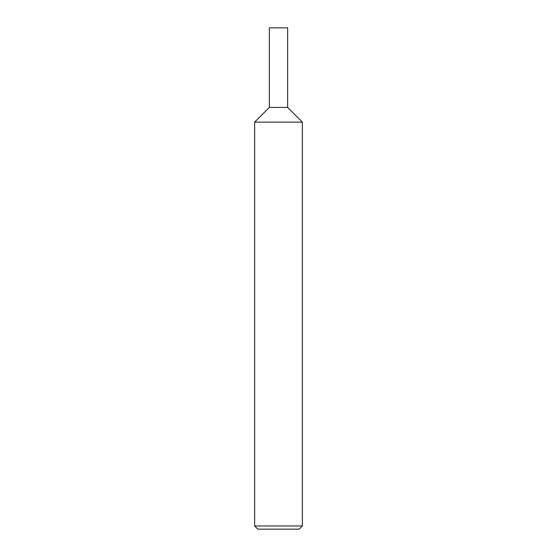 <?xml version="1.0" encoding="UTF-8"?>
<svg xmlns="http://www.w3.org/2000/svg" width="557" height="557" viewBox="0 0 557 557"><rect width="100%" height="100%" fill="white"/><g stroke="black" fill="none" stroke-linecap="round" stroke-linejoin="round"><path stroke-width="0.84" d="M302.374 525.968L302.374 122.143L287.649 107.424L269.351 107.424L254.626 122.143L254.626 525.968L257.814 529.15L299.186 529.15L302.374 525.968L254.626 525.968M254.626 122.143L302.374 122.143L254.626 122.143M287.649 107.424L287.649 27.85L269.351 27.85L269.351 107.424L287.649 107.424"/></g></svg>
